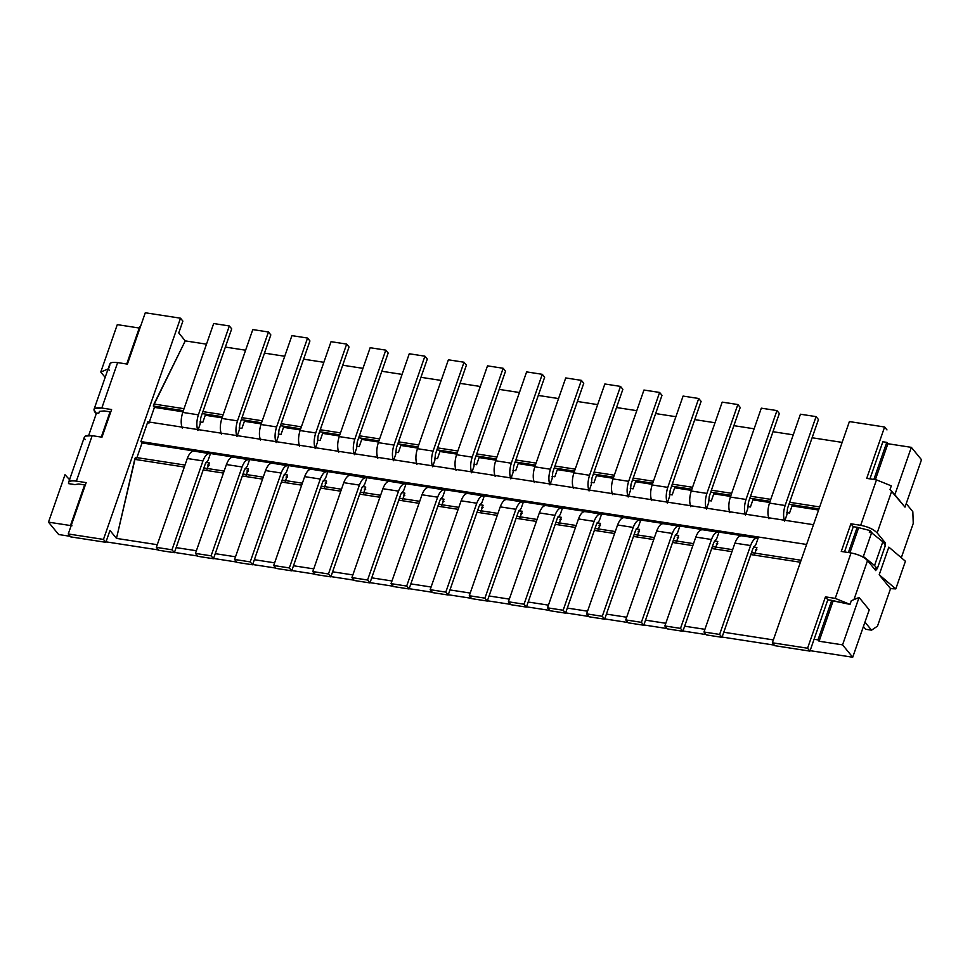 <?xml version="1.0" encoding="UTF-8"?>
<svg xmlns="http://www.w3.org/2000/svg" width="970" height="970" viewBox="0 0 970 970"><rect width="100%" height="100%" fill="white"/><g stroke="black" fill="none" stroke-linecap="round" stroke-linejoin="round"><path stroke-width="1.45" d="M842.566 644.856L852.715 657.236L869.229 609.839L859.068 597.459L842.566 644.856L819.092 641.231L833.242 600.612L819.092 641.231L817.989 639.873L819.092 641.231L842.566 644.856L859.068 597.459L869.229 609.839L852.715 657.236L842.566 644.856M894.837 494.748L904.998 507.128L921.5 459.731L911.339 447.352L894.837 494.748L890.023 489.547L904.998 507.128L894.837 494.748L911.339 447.352L921.5 459.731L904.998 507.128L891.612 491.438L877.171 532.918L885.428 542.982L884.737 544.958L885.428 542.982L877.171 532.918C873.582 529.293 868.089 526.746 860.681 525.303L850.896 523.788L853.273 526.698L844.482 551.942L853.273 526.698L857.189 527.292L848.398 552.548L857.189 527.292L853.273 526.698L850.896 523.788L860.681 525.303C868.114 526.734 873.618 529.268 877.171 532.918L891.612 491.438L890.023 489.547L894.837 494.748M849.902 552.779L858.692 527.534L849.902 552.779M875.352 479.701L887.877 443.726L886.762 442.368L873.849 479.471L886.762 442.368L887.877 443.726L911.339 447.352L887.877 443.726L875.352 479.701M831.739 600.381L817.989 639.873L814.072 639.279L817.989 639.873L831.739 600.381L827.822 599.775L809.95 651.125L774.739 645.68L772.362 642.783L849.393 421.574L772.362 642.783L774.739 645.68L809.95 651.125L827.822 599.775L850.023 604.383L831.739 600.381M871.593 532.785L882.821 541.781L885.513 545.079L882.821 541.781L871.593 532.785L863.348 556.489L861.093 556.137L863.348 556.489L874.564 565.486L863.348 556.489L871.593 532.785L869.35 532.445L871.593 532.785M873.837 568.25L877.268 568.772L874.564 565.486L882.821 541.781L874.564 565.486L877.268 568.772L885.513 545.079L877.268 568.772L876.48 568.65L875.789 570.627L867.544 560.575L853.952 599.605L867.544 560.575C863.979 556.925 858.486 554.379 851.042 552.948L835.231 598.381L850.023 604.383L851.308 600.721L859.068 597.459L851.308 600.721L850.023 604.383L835.231 598.381L825.446 596.865L827.822 599.775L825.446 596.865L807.561 648.227L809.95 651.125L807.561 648.227L772.362 642.783L807.561 648.227L825.446 596.865L835.231 598.381L851.042 552.948C858.462 554.404 863.955 556.938 867.544 560.575L875.789 570.627L876.48 568.65L873.837 568.25M71.55 524.528L70.858 524.418L71.974 525.776L48.5 522.151L58.661 534.531L70.18 536.301L58.661 534.531L48.5 522.151L65.002 474.742L69.828 479.956L65.002 474.742L48.5 522.151L71.974 525.776L70.858 524.418L84.62 484.915L70.858 524.418L71.55 524.528M106.009 541.842L158.45 549.954L106.009 541.842M174.467 552.427L197.577 555.992L174.467 552.427M213.582 558.465L236.692 562.042L213.582 558.465M252.697 564.516L275.807 568.08L252.697 564.516M291.812 570.554L314.923 574.131L291.812 570.554M330.928 576.604L354.038 580.169L330.928 576.604M370.043 582.643L393.153 586.219L370.043 582.643M409.17 588.693L432.268 592.258L409.17 588.693M448.286 594.743L471.384 598.308L448.286 594.743M487.401 600.782L510.499 604.358L487.401 600.782M526.516 606.832L549.614 610.397L526.516 606.832M565.631 612.87L588.741 616.447L565.631 612.87M604.746 618.921L627.857 622.485L604.746 618.921M643.862 624.959L666.972 628.536L643.862 624.959M682.977 631.009L706.087 634.574L682.977 631.009M722.092 637.047L774.278 645.111L722.092 637.047M810.108 650.652L852.715 657.236L810.108 650.652M773.357 639.909L723.765 632.246L773.357 639.909M704.911 629.324L684.65 626.196L704.911 629.324M665.796 623.286L645.535 620.157L665.796 623.286M626.668 617.235L606.42 614.107L626.668 617.235M587.553 611.197L567.304 608.069L587.553 611.197M548.438 605.147L528.189 602.018L548.438 605.147M509.323 599.108L489.074 595.98L509.323 599.108M470.207 593.058L449.959 589.93L470.207 593.058M431.092 587.02L410.843 583.879L431.092 587.02M391.977 580.969L371.728 577.841L391.977 580.969M352.862 574.919L332.601 571.791L352.862 574.919M313.746 568.881L293.486 565.752L313.746 568.881M274.631 562.83L254.37 559.702L274.631 562.83M235.504 556.792L215.255 553.664L235.504 556.792M196.389 550.742L176.14 547.613L196.389 550.742M68.543 483.618C68.07 481.241 70.677 480.417 76.363 481.108L86.148 482.623L68.264 533.973L103.463 539.417L180.505 318.196L182.881 321.106L178.759 332.952L185.258 340.882L178.759 332.952L182.881 321.106L180.505 318.196L103.463 539.417L105.851 542.315L109.974 530.469L116.485 538.399L135.424 457.391L185.015 465.054L135.424 457.391L134.733 459.356L184.324 467.019L134.733 459.356L116.485 538.399L157.273 544.703L116.485 538.399L109.974 530.469L105.851 542.315L70.64 536.871L105.851 542.315L103.463 539.417L68.264 533.973L70.64 536.871L68.264 533.973L86.148 482.623L76.363 481.108C70.81 480.392 68.203 481.229 68.543 483.618L74.896 484.6L68.543 483.618L68.555 482.526L84.366 437.106L85.287 436.1L92.186 435.675L101.971 437.191L92.186 435.675L76.363 481.108L92.186 435.675C85.336 434.924 83.02 436.257 85.215 439.677M105.16 377.391L100.771 372.043L117.285 324.635L139.243 328.03L117.285 324.635L100.771 372.043L105.16 377.391M185.258 340.882L206.501 344.168L185.258 340.882L154 404.053L184.021 408.697L154 404.053L153.308 406.03L154.424 407.388L182.954 411.801L154.424 407.388L153.308 406.03L183.342 410.674L153.308 406.03L185.258 340.882M225.367 347.078L245.616 350.206L225.367 347.078M264.483 353.128L284.731 356.257L264.483 353.128M303.598 359.167L323.847 362.307L303.598 359.167M342.713 365.217L362.962 368.345L342.713 365.217M381.828 371.255L402.077 374.396L381.828 371.255M420.944 377.306L441.192 380.434L420.944 377.306M460.059 383.356L480.32 386.484L460.059 383.356M499.174 389.394L519.435 392.523L499.174 389.394M538.289 395.445L558.55 398.573L538.289 395.445M577.417 401.483L597.665 404.611L577.417 401.483M616.532 407.533L636.781 410.662L616.532 407.533M655.647 413.572L675.896 416.712L655.647 413.572M694.762 419.622L715.011 422.75L694.762 419.622M733.878 425.66L754.126 428.801L733.878 425.66M772.993 431.711L793.242 434.839L772.993 431.711M812.108 437.761L842.142 442.393L812.108 437.761M882.858 441.762L886.762 442.368L882.858 441.762L869.932 478.865L882.858 441.762M139.644 326.914L140.335 327.011L139.644 326.914L126.718 364.005L139.644 326.914M800.408 562.236L750.816 554.573L800.408 562.236M731.962 551.651L711.701 548.523L731.962 551.651M692.835 545.613L672.586 542.485L692.835 545.613M653.719 539.562L633.471 536.434L653.719 539.562M614.604 533.524L594.355 530.384L614.604 533.524M575.489 527.474L555.24 524.346L575.489 527.474M536.374 521.423L516.125 518.295L536.374 521.423M497.258 515.385L477.01 512.257L497.258 515.385M458.143 509.335L437.894 506.207L458.143 509.335M419.028 503.297L398.767 500.168L419.028 503.297M379.913 497.246L359.652 494.118L379.913 497.246M340.797 491.208L320.536 488.08L340.797 491.208M301.67 485.158L281.421 482.029L301.67 485.158M262.555 479.119L242.306 475.979L262.555 479.119M223.439 473.069L203.191 469.941L223.439 473.069M101.268 437.082L110.059 411.838L101.268 437.082M96.503 413.002L98.746 413.353L99.437 411.377L98.746 413.353L96.503 413.002L88.706 435.409L96.503 413.002M202.888 411.62L223.148 414.748L202.888 411.62L202.209 413.584L222.457 416.724L202.209 413.584L200.754 417.73L231.709 328.854L202.888 411.62M242.003 417.658L262.264 420.786L242.003 417.658L241.324 419.634L261.573 422.762L241.324 419.634L239.869 423.781L270.824 334.905L242.003 417.658M281.118 423.708L301.379 426.836L281.118 423.708L280.439 425.684L300.688 428.813L280.439 425.684L278.996 429.831L309.939 340.943L281.118 423.708M320.245 429.746L340.494 432.875L320.245 429.746L319.554 431.723L339.803 434.851L319.554 431.723L318.111 435.87L349.054 346.993L320.245 429.746M359.361 435.797L379.609 438.925L359.361 435.797L358.67 437.773L378.918 440.901L358.67 437.773L357.227 441.92L388.17 353.031L359.361 435.797M398.476 441.835L418.725 444.963L398.476 441.835L397.785 443.811L418.034 446.94L397.785 443.811L396.342 447.958L427.297 359.082L398.476 441.835M437.591 447.885L457.84 451.014L437.591 447.885L436.9 449.862L457.149 452.99L436.9 449.862L435.457 454.008L466.412 365.132L437.591 447.885M476.707 453.924L496.955 457.064L476.707 453.924L476.015 455.9L496.276 459.028L476.015 455.9L474.572 460.047L505.528 371.171L476.707 453.924M515.822 459.974L536.07 463.102L515.822 459.974L515.131 461.95L535.391 465.079L515.131 461.95L513.688 466.097L544.643 377.221L515.822 459.974M554.937 466.024L575.186 469.153L554.937 466.024L554.246 467.989L574.507 471.129L554.246 467.989L552.803 472.135L583.758 383.259L554.937 466.024M594.052 472.063L614.313 475.191L594.052 472.063L593.373 474.039L613.622 477.167L593.373 474.039L591.918 478.186L622.873 389.309L594.052 472.063M633.168 478.113L653.428 481.241L633.168 478.113L632.488 480.089L652.737 483.218L632.488 480.089L631.034 484.236L661.989 395.348L633.168 478.113M672.283 484.151L692.544 487.279L672.283 484.151L671.604 486.128L691.852 489.256L671.604 486.128L670.161 490.274L701.104 401.398L672.283 484.151M711.41 490.202L731.659 493.33L711.41 490.202L710.719 492.178L730.968 495.306L710.719 492.178L709.276 496.325L740.219 407.436L711.41 490.202M750.525 496.24L770.774 499.368L750.525 496.24L749.834 498.216L770.083 501.344L749.834 498.216L748.391 502.363L779.334 413.487L750.525 496.24M789.641 502.29L819.674 506.934L789.641 502.29L788.949 504.267L818.983 508.898L788.949 504.267L787.507 508.413L818.462 419.537L789.641 502.29M205.264 415.245L222.069 417.84L205.264 415.245L202.791 422.362L205.264 415.245M244.391 421.295L261.185 423.89L244.391 421.295L241.906 428.4L244.391 421.295M283.507 427.333L300.3 429.928L283.507 427.333L281.021 434.451L283.507 427.333M322.622 433.384L339.415 435.979L322.622 433.384L320.136 440.489L322.622 433.384M361.737 439.422L378.53 442.017L361.737 439.422L359.264 446.539L361.737 439.422M400.853 445.472L417.646 448.067L400.853 445.472L398.379 452.578L400.853 445.472M439.968 451.511L456.761 454.105L439.968 451.511L437.494 458.628L439.968 451.511M479.083 457.561L495.876 460.156L479.083 457.561L476.609 464.678L479.083 457.561M518.198 463.599L534.991 466.206L518.198 463.599L515.725 470.717L518.198 463.599M557.313 469.65L574.107 472.244L557.313 469.65L554.84 476.767L557.313 469.65M596.429 475.7L613.234 478.295L596.429 475.7L593.955 482.805L596.429 475.7M635.556 481.738L652.349 484.333L635.556 481.738L633.07 488.856L635.556 481.738M674.671 487.789L691.464 490.383L674.671 487.789L672.186 494.894L674.671 487.789M713.787 493.827L730.58 496.422L713.787 493.827L711.301 500.944L713.787 493.827M752.902 499.877L769.695 502.472L752.902 499.877L750.428 506.983L752.902 499.877M792.017 505.916L818.595 510.026L792.017 505.916L789.544 513.033L792.017 505.916M203.882 467.964L224.131 471.093L203.882 467.964L174.37 552.694L158.728 550.281L156.34 547.371L187.295 458.495C189.441 452.917 191.927 450.529 194.764 451.329C192.024 450.395 189.526 452.784 187.295 458.495L156.34 547.371L158.728 550.281L174.37 552.694L171.993 549.796L156.34 547.371L171.993 549.796L174.37 552.694L205.325 463.818L208.174 460.156L210.405 453.754C207.568 452.941 205.082 455.33 202.948 460.92L171.993 549.796L202.948 460.92L187.295 458.495L202.948 460.92C205.179 455.197 207.665 452.808 210.405 453.754L208.174 460.156L205.325 463.818L203.882 467.964M242.997 474.015L263.246 477.143L242.997 474.015L213.485 558.744L197.844 556.319L195.455 553.421L226.41 464.545C228.556 458.955 231.042 456.567 233.879 457.379C231.139 456.433 228.641 458.822 226.41 464.545L195.455 553.421L197.844 556.319L213.485 558.744L244.44 469.856L247.289 466.206L249.532 459.792C246.683 458.992 244.197 461.38 242.063 466.958L211.108 555.834L213.485 558.744L211.108 555.834L195.455 553.421L211.108 555.834L242.063 466.958L226.41 464.545L242.063 466.958C244.294 461.247 246.78 458.858 249.532 459.792L247.289 466.206L244.44 469.856L242.997 474.015M282.112 480.053L302.361 483.181L282.112 480.053L252.6 564.783L236.959 562.37L234.582 559.472L265.525 470.583C267.671 465.006 270.157 462.617 272.994 463.417C270.254 462.484 267.768 464.872 265.525 470.583L234.582 559.472L236.959 562.37L252.6 564.783L283.555 475.906L286.417 472.244L288.648 465.842C285.81 465.03 283.313 467.419 281.179 473.008L250.224 561.885L252.6 564.783L250.224 561.885L234.582 559.472L250.224 561.885L281.179 473.008L265.525 470.583L281.179 473.008C283.41 467.285 285.895 464.897 288.648 465.842L286.417 472.244L283.555 475.906L282.112 480.053M321.228 486.103L341.476 489.232L321.228 486.103L291.715 570.833L276.074 568.408L273.698 565.51L304.641 476.634C306.787 471.044 309.272 468.655 312.11 469.468C309.369 468.522 306.884 470.911 304.641 476.634L273.698 565.51L276.074 568.408L291.715 570.833L322.671 481.957L325.532 478.295L327.763 471.881C324.926 471.08 322.428 473.469 320.294 479.047L289.339 567.935L291.715 570.833L289.339 567.935L273.698 565.51L289.339 567.935L320.294 479.047L304.641 476.634L320.294 479.047C322.525 473.336 325.011 470.947 327.763 471.881L325.532 478.295L322.671 481.957L321.228 486.103M360.343 492.142L380.592 495.27L360.343 492.142L330.843 576.871L315.189 574.458L312.813 571.56L343.756 482.672C345.902 477.094 348.388 474.706 351.225 475.506C348.485 474.572 345.999 476.961 343.756 482.672L312.813 571.56L315.189 574.458L330.843 576.871L328.454 573.973L312.813 571.56L328.454 573.973L330.843 576.871L361.786 487.995L364.647 484.333L366.878 477.931C364.041 477.119 361.543 479.507 359.409 485.097L328.454 573.973L359.409 485.097L343.756 482.672L359.409 485.097C361.64 479.374 364.138 476.985 366.878 477.931L364.647 484.333L361.786 487.995L360.343 492.142M399.458 498.192L419.707 501.32L399.458 498.192L369.958 582.921L354.305 580.509L351.928 577.599L382.883 488.722C385.017 483.133 387.503 480.744 390.352 481.556C387.6 480.623 385.114 483.011 382.883 488.722L351.928 577.599L354.305 580.509L369.958 582.921L400.901 494.045L403.762 490.383L405.993 483.969C403.156 483.169 400.671 485.558 398.524 491.135L367.569 580.024L369.958 582.921L367.569 580.024L351.928 577.599L367.569 580.024L398.524 491.135L382.883 488.722L398.524 491.135C400.755 485.424 403.253 483.036 405.993 483.969L403.762 490.383L400.901 494.045L399.458 498.192M438.573 504.23L458.834 507.358L438.573 504.23L409.073 588.972L393.42 586.547L391.043 583.649L421.998 494.773C424.132 489.183 426.618 486.794 429.467 487.595C426.715 486.661 424.229 489.05 421.998 494.773L391.043 583.649L393.42 586.547L409.073 588.972L440.016 500.083L442.878 496.434L445.109 490.02C442.271 489.207 439.786 491.596 437.64 497.186L406.685 586.062L409.073 588.972L406.685 586.062L391.043 583.649L406.685 586.062L437.64 497.186L421.998 494.773L437.64 497.186C439.871 491.475 442.368 489.086 445.109 490.02L442.878 496.434L440.016 500.083L438.573 504.23M477.689 510.281L497.949 513.409L477.689 510.281L448.188 595.01L432.535 592.597L430.159 589.687L461.114 500.811C463.248 495.233 465.745 492.845 468.583 493.645C465.83 492.712 463.345 495.1 461.114 500.811L430.159 589.687L432.535 592.597L448.188 595.01L445.812 592.112L430.159 589.687L445.812 592.112L448.188 595.01L479.144 506.134L481.993 502.472L484.224 496.058C481.387 495.258 478.901 497.646 476.755 503.224L445.812 592.112L476.755 503.224L461.114 500.811L476.755 503.224C478.998 497.513 481.484 495.124 484.224 496.058L481.993 502.472L479.144 506.134L477.689 510.281M516.804 516.319L537.065 519.459L516.804 516.319L487.304 601.06L471.65 598.635L469.274 595.738L500.229 506.861C502.363 501.272 504.861 498.883 507.698 499.695C504.946 498.75 502.46 501.138 500.229 506.861L469.274 595.738L471.65 598.635L487.304 601.06L484.927 598.15L469.274 595.738L484.927 598.15L487.304 601.06L518.259 512.172L521.108 508.522L523.339 502.108C520.502 501.308 518.016 503.697 515.87 509.274L484.927 598.15L515.87 509.274L500.229 506.861L515.87 509.274C518.113 503.563 520.599 501.175 523.339 502.108L521.108 508.522L518.259 512.172L516.804 516.319M555.931 522.369L576.18 525.497L555.931 522.369L526.419 607.099L510.778 604.686L508.389 601.776L539.344 512.9C541.478 507.322 543.976 504.933 546.813 505.734C544.073 504.8 541.575 507.189 539.344 512.9L508.389 601.776L510.778 604.686L526.419 607.099L524.042 604.201L508.389 601.776L524.042 604.201L526.419 607.099L557.374 518.222L560.223 514.561L562.454 508.159C559.617 507.346 557.132 509.735 554.986 515.325L524.042 604.201L554.986 515.325L539.344 512.9L554.986 515.325C557.229 509.602 559.714 507.213 562.454 508.159L560.223 514.561L557.374 518.222L555.931 522.369M595.046 528.42L615.295 531.548L595.046 528.42L565.534 613.149L549.893 610.724L547.504 607.826L578.459 518.95C580.606 513.36 583.091 510.972 585.928 511.784C583.188 510.838 580.69 513.227 578.459 518.95L547.504 607.826L549.893 610.724L565.534 613.149L596.489 524.261L599.339 520.611L601.57 514.197C598.732 513.397 596.247 515.785 594.113 521.363L563.158 610.239L565.534 613.149L563.158 610.239L547.504 607.826L563.158 610.239L594.113 521.363L578.459 518.95L594.113 521.363C596.344 515.652 598.829 513.263 601.57 514.197L599.339 520.611L596.489 524.261L595.046 528.42M634.162 534.458L654.41 537.586L634.162 534.458L604.649 619.187L589.008 616.774L586.62 613.877L617.575 524.988C619.721 519.411 622.206 517.022 625.044 517.822C622.303 516.889 619.806 519.277 617.575 524.988L586.62 613.877L589.008 616.774L604.649 619.187L635.605 530.311L638.454 526.649L640.697 520.247C637.848 519.435 635.362 521.824 633.228 527.413L602.273 616.289L604.649 619.187L602.273 616.289L586.62 613.877L602.273 616.289L633.228 527.413L617.575 524.988L633.228 527.413C635.459 521.69 637.945 519.302 640.697 520.247L638.454 526.649L635.605 530.311L634.162 534.458M673.277 540.508L693.526 543.636L673.277 540.508L643.765 625.238L628.123 622.813L625.747 619.915L656.69 531.039C658.836 525.449 661.322 523.06 664.159 523.873C661.419 522.927 658.933 525.316 656.69 531.039L625.747 619.915L628.123 622.813L643.765 625.238L641.388 622.34L625.747 619.915L641.388 622.34L643.765 625.238L674.72 536.361L677.581 532.7L679.812 526.286C676.975 525.485 674.477 527.874 672.343 533.451L641.388 622.34L672.343 533.451L656.69 531.039L672.343 533.451C674.574 527.741 677.06 525.352 679.812 526.286L677.581 532.7L674.72 536.361L673.277 540.508M712.392 546.546L732.641 549.675L712.392 546.546L682.88 631.276L667.239 628.863L664.862 625.965L695.805 537.077C697.951 531.499 700.437 529.111 703.274 529.911C700.534 528.977 698.048 531.366 695.805 537.077L664.862 625.965L667.239 628.863L682.88 631.276L713.835 542.4L716.697 538.738L718.928 532.336C716.09 531.524 713.593 533.912 711.459 539.502L680.503 628.378L682.88 631.276L680.503 628.378L664.862 625.965L680.503 628.378L711.459 539.502L695.805 537.077L711.459 539.502C713.69 533.779 716.175 531.39 718.928 532.336L716.697 538.738L713.835 542.4L712.392 546.546M751.507 552.597L801.099 560.26L751.507 552.597L722.007 637.326L706.354 634.913L703.977 632.003L734.92 543.127C737.067 537.538 739.552 535.149 742.389 535.961C739.649 535.028 737.164 537.416 734.92 543.127L703.977 632.003L706.354 634.913L722.007 637.326L752.95 548.45L755.812 544.788L758.043 538.374C755.206 537.574 752.708 539.963 750.574 545.54L719.619 634.428L722.007 637.326L719.619 634.428L703.977 632.003L719.619 634.428L750.574 545.54L734.92 543.127L750.574 545.54C752.805 539.829 755.303 537.441 758.043 538.374L755.812 544.788L752.95 548.45L751.507 552.597M872.6 533.585L870.029 530.469L869.35 532.445L870.029 530.469L869.132 530.323L872.6 533.585M891.297 485.873L890.023 489.547L891.297 485.873L876.492 479.871L891.297 485.873M558.987 524.03L561.327 517.313L557.98 516.792L561.327 517.313L558.987 524.03M598.114 530.069L600.442 523.351L597.096 522.842L600.442 523.351L598.114 530.069M637.229 536.119L639.557 529.402L636.211 528.88L639.557 529.402L637.229 536.119M676.345 542.157L678.685 535.452L675.326 534.931L678.685 535.452L676.345 542.157M715.46 548.208L717.8 541.49L714.441 540.969L717.8 541.49L715.46 548.208M754.575 554.246L756.915 547.541L753.569 547.019L756.915 547.541L754.575 554.246M109.283 370.54L108.543 368.77L100.771 372.043L108.543 368.77L109.816 365.108C109.477 362.731 112.083 361.895 117.637 362.598C111.938 361.907 109.331 362.744 109.816 365.108M194.849 451.099L142.032 442.938L136.54 458.737L142.032 442.938L140.929 441.58L147.804 421.829L813.478 524.709L147.804 421.829L140.929 441.58L806.603 544.461L140.929 441.58L142.032 442.938L758.116 538.144M110.762 411.947L104.202 410.928L99.437 411.377L104.202 410.928L110.762 411.947M85.311 485.024L78.752 484.006L74.896 484.6L78.752 484.006L85.311 485.024M402.526 499.841L404.866 493.136L401.519 492.614L404.866 493.136L402.526 499.841M363.411 493.803L365.751 487.086L362.404 486.564L365.751 487.086L363.411 493.803M324.295 487.752L326.635 481.047L323.277 480.526L326.635 481.047L324.295 487.752M285.18 481.714L287.52 474.997L284.161 474.475L287.52 474.997L285.18 481.714M246.065 475.664L248.405 468.946L245.046 468.437L248.405 468.946L246.065 475.664M206.95 469.625L209.277 462.908L205.931 462.387L209.277 462.908L206.95 469.625M519.871 517.98L522.212 511.263L518.865 510.753L522.212 511.263L519.871 517.98M480.756 511.93L483.096 505.224L479.75 504.703L483.096 505.224L480.756 511.93M441.641 505.891L443.981 499.174L440.635 498.665L443.981 499.174L441.641 505.891M96.248 413.729L93.993 409.449L94.914 408.443L101.814 408.03L117.637 362.598L127.409 364.114L117.637 362.598L101.814 408.03C94.975 407.267 92.647 408.6 94.842 412.02L96.248 413.729M879.196 574.774L888.823 547.116L879.196 574.774L895.783 588.899L905.422 561.242L888.823 547.116L905.422 561.242L895.783 588.899L879.196 574.774L890.545 588.62L879.196 574.774M901.3 557.738L913.243 523.436L912.831 511.675L906.222 503.612L912.831 511.675L913.243 523.436L901.3 557.738M864.949 622.122L871.557 630.173L877.486 626.147L890.545 588.62L877.486 626.147L871.557 630.173L864.949 622.122M865.689 629.275L863.421 626.511L865.689 629.275L871.557 630.173L865.689 629.275M841.269 551.445L851.042 552.948L841.269 551.445L850.896 523.788L841.269 551.445M883.561 542.691L885.428 542.982L883.561 542.691M857.189 527.292L869.132 530.323L857.189 527.292M866.719 478.368L876.492 479.871L860.681 525.303L876.492 479.871L866.719 478.368L884.604 427.006L849.393 421.574L884.604 427.006L866.719 478.368M148.919 423.187L154.424 407.388L148.919 423.187M111.599 409.546L101.814 408.03L111.599 409.546L101.971 437.191L111.599 409.546M890.545 588.62L895.783 588.899L890.545 588.62M886.98 429.916L884.604 427.006L886.98 429.916M180.505 318.196L145.294 312.764L127.409 364.114L145.294 312.764L180.505 318.196M786.743 512.596L789.544 513.033L786.743 512.596M747.627 506.558L750.428 506.983L747.627 506.558M708.512 500.508L711.301 500.944L708.512 500.508M669.397 494.47L672.186 494.894L669.397 494.47M630.282 488.419L633.07 488.856L630.282 488.419M591.154 482.381L593.955 482.805L591.154 482.381M552.039 476.331L554.84 476.767L552.039 476.331M512.924 470.28L515.725 470.717L512.924 470.28M473.809 464.242L476.609 464.678L473.809 464.242M434.693 458.192L437.494 458.628L434.693 458.192M395.578 452.153L398.379 452.578L395.578 452.153M356.463 446.103L359.264 446.539L356.463 446.103M317.348 440.065L320.136 440.489L317.348 440.065M278.232 434.014L281.021 434.451L278.232 434.014M239.117 427.976L241.906 428.4L239.117 427.976M199.99 421.926L202.791 422.362L199.99 421.926M207.871 464.885L209.229 465.091L208.259 465.842L209.229 465.091L207.871 464.885L207.992 465.527L207.871 464.885M246.986 470.935L248.344 471.141L246.986 470.935L247.374 471.893L248.344 471.141L246.986 470.935M286.101 476.973L287.459 477.179L286.489 477.943L287.459 477.179L286.101 476.973L286.223 477.616L286.101 476.973M325.217 483.024L326.575 483.23L325.605 483.981L326.575 483.23L325.217 483.024L325.35 483.666L325.217 483.024M364.332 489.062L365.69 489.28L364.332 489.062L364.465 489.704L365.69 489.28L364.465 489.704L364.332 489.062M403.447 495.112L404.805 495.318L403.581 495.755L403.447 495.112L403.835 496.07L404.805 495.318L403.447 495.112M442.562 501.15L443.933 501.369L442.696 501.793L442.562 501.15L442.963 502.12L443.933 501.369L442.562 501.15M481.678 507.201L483.048 507.407L481.811 507.843L481.678 507.201L482.078 508.159L483.048 507.407L481.678 507.201M520.805 513.239L522.163 513.457L520.926 513.882L520.805 513.239L521.193 514.209L522.163 513.457L520.805 513.239M559.92 519.289L561.278 519.496L560.042 519.932L559.92 519.289L560.308 520.247L561.278 519.496L559.92 519.289M599.036 525.34L600.394 525.546L599.036 525.34L599.424 526.298L600.394 525.546L599.036 525.34M638.151 531.378L639.509 531.584L638.272 532.021L638.151 531.378L638.539 532.336L639.509 531.584L638.151 531.378M677.266 537.428L678.624 537.635L677.387 538.071L677.266 537.428L677.654 538.386L678.624 537.635L677.266 537.428M716.381 543.467L717.739 543.685L716.769 544.437L717.739 543.685L716.381 543.467L716.515 544.109L716.381 543.467M755.497 549.517L756.855 549.723L755.63 550.16L755.497 549.517L755.885 550.475L756.855 549.723L755.497 549.517M197.892 430.51C196.328 426.194 196.486 420.968 198.377 414.833L182.736 412.42C180.844 418.555 180.675 423.781 182.251 428.097C180.699 423.563 180.869 418.337 182.736 412.42L213.679 323.531L229.332 325.956L198.377 414.833C196.51 420.75 196.352 425.975 197.892 430.51L200.123 424.108L200.754 417.73L200.123 424.108L198.377 429.128M784.633 521.181C783.069 516.864 783.239 511.639 785.13 505.515L769.477 503.09C767.585 509.226 767.428 514.452 768.992 518.768C767.452 514.233 767.61 509.007 769.477 503.09L800.432 414.214L816.073 416.627L818.462 419.537L816.073 416.627L785.13 505.515C783.263 511.433 783.093 516.658 784.633 521.181L786.876 514.779L787.507 508.413L786.876 514.779L785.118 519.799M741.723 535.767L758.043 538.374M742.474 535.731L719 532.106M703.359 529.681L679.885 526.055M664.244 523.642L640.77 520.017M625.129 517.592L601.655 513.967M586.013 511.554L562.539 507.916M546.898 505.503L523.424 501.878M507.771 499.453L484.309 495.828M468.655 493.415L445.194 489.789M429.54 487.364L406.078 483.739M390.425 481.326L366.963 477.701M351.31 475.276L327.836 471.65M312.195 469.237L288.72 465.612M273.079 463.187L249.605 459.562M233.964 457.149L210.49 453.511M702.607 529.717L718.928 532.336M467.904 493.451L484.224 496.058M428.788 487.401L445.109 490.02M194.085 451.135L210.405 453.754M663.492 523.679L679.812 526.286M624.377 517.628L640.697 520.247M585.25 511.59L601.57 514.197M507.019 499.501L523.339 502.108M546.134 505.54L562.454 508.159M350.558 475.312L366.878 477.931M311.443 469.274L327.763 471.881M389.673 481.362L405.993 483.969M272.327 463.224L288.648 465.842M233.212 457.185L249.532 459.792M393.468 460.738C391.904 456.421 392.074 451.195 393.965 445.06L378.312 442.647C376.421 448.77 376.263 453.996 377.827 458.313C376.287 453.79 376.445 448.564 378.312 442.647L409.267 353.759L424.908 356.184L427.297 359.082L424.908 356.184L393.965 445.06C392.098 450.977 391.928 456.203 393.468 460.738L395.712 454.324L396.342 447.958L395.712 454.324L393.953 459.343M432.596 466.776C431.019 462.46 431.189 457.234 433.081 451.111L417.427 448.686C415.536 454.821 415.378 460.047 416.942 464.363C415.402 459.828 415.56 454.603 417.427 448.686L448.382 359.809L464.024 362.222L433.081 451.111C431.213 457.028 431.044 462.253 432.596 466.776L434.827 460.374L435.457 454.008L434.827 460.374L433.069 465.394M315.238 448.649C313.674 444.333 313.831 439.107 315.723 432.972L300.082 430.547C298.19 436.682 298.032 441.908 299.597 446.224C298.057 441.702 298.214 436.476 300.082 430.547L331.037 341.67L346.678 344.095L349.054 346.993L346.678 344.095L315.723 432.972C313.868 438.889 313.698 444.114 315.238 448.649L317.469 442.235L318.111 435.87L317.469 442.235L315.723 447.255M354.353 454.687C352.789 450.371 352.947 445.145 354.838 439.01L339.197 436.597C337.305 442.732 337.148 447.958 338.712 452.275C337.172 447.74 337.33 442.514 339.197 436.597L370.152 347.721L385.793 350.134L354.838 439.01C352.983 444.939 352.813 450.165 354.353 454.687L356.584 448.286L357.227 441.92L356.584 448.286L354.838 453.305M237.007 436.561C235.443 432.244 235.601 427.018 237.492 420.883L221.851 418.458C219.96 424.593 219.79 429.819 221.366 434.136C219.826 429.601 219.984 424.375 221.851 418.458L252.794 329.582L268.447 331.995L270.824 334.905L268.447 331.995L237.492 420.883C235.625 426.8 235.467 432.026 237.007 436.561L239.238 430.146L239.869 423.781L239.238 430.146L237.492 435.166M276.123 442.599C274.558 438.282 274.716 433.056 276.608 426.921L260.966 424.508C259.075 430.644 258.905 435.87 260.481 440.186C258.941 435.651 259.099 430.425 260.966 424.508L291.921 335.632L307.563 338.045L276.608 426.921C274.74 432.838 274.583 438.064 276.123 442.599L278.354 436.197L278.996 429.831L278.354 436.197L276.608 441.217M231.709 328.854L229.332 325.956L231.709 328.854M309.939 340.943L307.563 338.045L309.939 340.943M388.17 353.031L385.793 350.134L388.17 353.031M510.826 478.877C509.25 474.548 509.42 469.334 511.311 463.199L495.658 460.774C493.766 466.909 493.609 472.135 495.173 476.452C493.633 471.917 493.803 466.691 495.658 460.774L526.613 371.898L542.266 374.311L544.643 377.221L542.266 374.311L511.311 463.199C509.444 469.116 509.286 474.342 510.826 478.877L513.057 472.463L513.688 466.097L513.057 472.463L511.311 477.482M549.942 484.915C548.377 480.599 548.535 475.373 550.426 469.237L534.785 466.825C532.894 472.96 532.724 478.186 534.288 482.502C532.748 477.967 532.918 472.742 534.785 466.825L565.728 377.936L581.382 380.361L550.426 469.237C548.559 475.154 548.402 480.38 549.942 484.915L552.172 478.513L552.803 472.135L552.172 478.513L550.426 483.533M589.057 490.965C587.493 486.649 587.65 481.423 589.542 475.288L573.9 472.863C572.009 478.998 571.839 484.224 573.415 488.541C571.863 484.006 572.033 478.78 573.9 472.863L604.843 383.987L620.497 386.399L622.873 389.309L620.497 386.399L589.542 475.288C587.674 481.205 587.517 486.431 589.057 490.965L591.288 484.551L591.918 478.186L591.288 484.551L589.542 489.571M628.172 497.004C626.608 492.687 626.765 487.461 628.657 481.326L613.016 478.913C611.124 485.048 610.954 490.274 612.531 494.591C610.991 490.056 611.149 484.83 613.016 478.913L643.959 390.037L659.612 392.45L628.657 481.326C626.79 487.243 626.632 492.469 628.172 497.004L630.403 490.602L631.034 484.236L630.403 490.602L628.657 495.621M661.989 395.348L659.612 392.45L661.989 395.348M667.287 503.054C665.723 498.738 665.881 493.512 667.772 487.376L652.131 484.951C650.239 491.087 650.07 496.313 651.646 500.629C650.106 496.106 650.264 490.881 652.131 484.951L683.086 396.075L698.727 398.5L667.772 487.376C665.905 493.293 665.747 498.519 667.287 503.054L669.518 496.64L670.161 490.274L669.518 496.64L667.772 501.66M583.758 383.259L581.382 380.361L583.758 383.259M466.412 365.132L464.024 362.222L466.412 365.132M471.711 472.826C470.135 468.51 470.304 463.284 472.196 457.149L456.543 454.736C454.651 460.871 454.493 466.097 456.058 470.414C454.518 465.879 454.687 460.653 456.543 454.736L487.498 365.848L503.139 368.273L472.196 457.149C470.329 463.066 470.171 468.292 471.711 472.826L473.942 466.412L474.572 460.047L473.942 466.412L472.196 471.432M505.528 371.171L503.139 368.273L505.528 371.171M745.518 515.143C743.954 510.826 744.111 505.6 746.003 499.465L730.361 497.052C728.47 503.175 728.312 508.401 729.876 512.718C728.337 508.195 728.494 502.969 730.361 497.052L761.317 408.164L776.958 410.589L779.334 413.487L776.958 410.589L746.003 499.465C744.148 505.382 743.978 510.608 745.518 515.143L747.749 508.729L748.391 502.363L747.749 508.729L746.003 513.748M706.403 509.092C704.838 504.776 704.996 499.55 706.887 493.415L691.246 491.002C689.355 497.137 689.197 502.363 690.761 506.679C689.221 502.145 689.379 496.919 691.246 491.002L722.201 402.126L737.843 404.538L740.219 407.436L737.843 404.538L706.887 493.415C705.032 499.344 704.863 504.57 706.403 509.092L708.634 502.69L709.276 496.325L708.634 502.69L706.887 507.71M701.104 401.398L698.727 398.5L701.104 401.398M229.332 325.956L213.679 323.531L182.736 412.42L198.377 414.833L229.332 325.956M816.073 416.627L800.432 414.214L769.477 503.09L785.13 505.515L816.073 416.627M424.908 356.184L409.267 353.759L378.312 442.647L393.965 445.06L424.908 356.184M464.024 362.222L448.382 359.809L417.427 448.686L433.081 451.111L464.024 362.222M346.678 344.095L331.037 341.67L300.082 430.547L315.723 432.972L346.678 344.095M385.793 350.134L370.152 347.721L339.197 436.597L354.838 439.01L385.793 350.134M268.447 331.995L252.794 329.582L221.851 418.458L237.492 420.883L268.447 331.995M307.563 338.045L291.921 335.632L260.966 424.508L276.608 426.921L307.563 338.045M542.266 374.311L526.613 371.898L495.658 460.774L511.311 463.199L542.266 374.311M581.382 380.361L565.728 377.936L534.785 466.825L550.426 469.237L581.382 380.361M620.497 386.399L604.843 383.987L573.9 472.863L589.542 475.288L620.497 386.399M659.612 392.45L643.959 390.037L613.016 478.913L628.657 481.326L659.612 392.45M698.727 398.5L683.086 396.075L652.131 484.951L667.772 487.376L698.727 398.5M503.139 368.273L487.498 365.848L456.543 454.736L472.196 457.149L503.139 368.273M776.958 410.589L761.317 408.164L730.361 497.052L746.003 499.465L776.958 410.589M737.843 404.538L722.201 402.126L691.246 491.002L706.887 493.415L737.843 404.538M93.993 409.449L109.816 364.029"/></g></svg>
